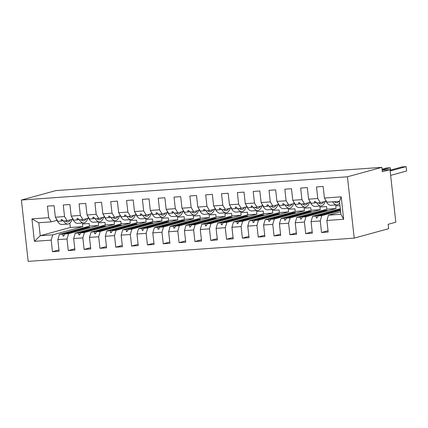 <?xml version="1.0" encoding="UTF-8"?>
<svg xmlns="http://www.w3.org/2000/svg" width="428" height="428" viewBox="0 0 428 428"><rect width="100%" height="100%" fill="white"/><g stroke="black" fill="none" stroke-linecap="round" stroke-linejoin="round"><path stroke-width="0.64" d="M354.207 238.123L388.64 228.691L388.159 224.309L395.809 222.212L390.004 169.638L382.354 171.735L381.867 167.353L55.833 190.604L21.4 200.042L28.173 261.374L354.207 238.123L347.434 176.785L21.4 200.042M340.522 210.512L321.792 215.642L318.17 215.899L340.447 209.8M328.025 230.724L321.524 232.506L320.246 220.939L321.792 215.642M339.506 201.31L341.191 196.837L343.668 219.27L340.939 214.278L339.506 201.31L327.003 202.198L324.419 198.036L323.14 186.469L316.49 186.94L317.769 198.506L308.588 199.164L311.177 203.327L316.426 202.626M326.013 201.123L320.358 202.674L317.769 198.506M339.982 205.601L335.745 205.905L336.034 208.532L305.961 216.771L302.345 217.028L327.062 210.26L325.12 210.399L300.403 217.167L296.781 217.424L295.24 222.726L296.518 234.293L289.868 234.763L288.59 223.197L290.136 217.9L286.519 218.157L311.236 211.389L309.289 211.528L284.572 218.296L280.955 218.553L279.414 223.855L280.688 235.421L274.043 235.892L272.764 224.326L274.311 219.029L270.689 219.286L295.406 212.518L293.464 212.652L268.747 219.425L265.13 219.682L263.584 224.984L264.862 236.55L258.212 237.021L256.939 225.454L258.48 220.158L254.863 220.415L279.58 213.647L277.638 213.781L252.921 220.554L249.305 220.811L247.759 226.112L249.037 237.679L242.387 238.15L241.114 226.583L242.655 221.287L239.038 221.544L263.755 214.776L261.808 214.91L237.096 221.683L233.474 221.939L231.933 227.241L233.207 238.808L226.562 239.279L225.283 227.712L226.829 222.416L223.207 222.672L247.924 215.905L245.982 216.038L221.265 222.811L217.649 223.068L216.103 228.37L217.381 239.931L210.737 240.408L209.458 228.841L210.999 223.544L207.382 223.801L232.099 217.033L230.157 217.167L205.44 223.94L201.823 224.197L200.277 229.499L201.556 241.06L194.906 241.536L193.633 229.97L195.173 224.673L191.557 224.93L216.274 218.157L214.332 218.296L189.615 225.069L185.993 225.326L184.452 230.628L185.731 242.189L179.081 242.665L177.802 231.099L179.348 225.802L175.731 226.059L200.448 219.286L198.501 219.425L173.784 226.198L170.167 226.455L168.627 231.751L169.9 243.318L163.255 243.794L161.977 232.227L163.523 226.931L159.901 227.188L184.618 220.415L182.676 220.554L157.959 227.327L154.342 227.584L152.796 232.88L154.075 244.447L147.425 244.923L146.151 233.356L147.692 228.06L144.076 228.317L168.793 221.544L166.85 221.683L142.133 228.456L138.511 228.713L136.971 234.009L138.249 245.576L131.599 246.052L130.321 234.485L131.867 229.189L128.25 229.445L152.967 222.672L151.02 222.811L126.303 229.585L122.686 229.841L121.145 235.138L122.419 246.705L115.774 247.181L114.495 235.614L116.042 230.318L112.42 230.574L137.137 223.801L135.195 223.94L110.478 230.713L106.861 230.97L105.315 236.267L106.593 247.833L99.949 248.31L98.67 236.743L100.211 231.446L96.594 231.703L121.311 224.93L119.369 225.069L94.652 231.842L91.036 232.099L89.489 237.396L90.768 248.962L84.118 249.438L82.845 237.872L84.386 232.575L80.769 232.832L105.486 226.059L103.544 226.198L78.827 232.971L75.205 233.228L73.664 238.524L74.937 250.091L68.293 250.567L67.014 239.001L68.56 233.704L64.944 233.961L89.661 227.188L87.713 227.327L62.996 234.1L59.38 234.357L89.452 226.118L98.633 225.465L68.56 233.704M312.199 231.853L305.694 233.635L304.42 222.068L305.961 216.771M308.588 199.164L307.315 187.598L300.665 188.069L301.943 199.635L292.763 200.293L295.352 204.456L300.6 203.755M310.188 202.251L304.533 203.803L301.943 199.635M296.781 217.424L326.858 209.185L326.564 206.558L319.919 207.034L320.208 209.661L290.136 217.9M296.374 232.982L289.868 234.763M292.763 200.293L291.484 188.727L284.839 189.197L286.113 200.764L276.937 201.422L279.527 205.584L284.77 204.884M294.362 203.38L288.702 204.932L286.113 200.764M280.955 218.553L311.028 210.314L310.739 207.687L304.094 208.163L304.383 210.79L274.311 219.029M280.543 234.111L274.043 235.892M276.937 201.422L275.659 189.855L269.014 190.326L270.287 201.893L261.107 202.551L263.696 206.713L268.945 206.012M278.532 204.509L272.877 206.061L270.287 201.893M265.13 219.682L295.202 211.443L294.913 208.816L288.263 209.292L288.558 211.919L258.48 220.158M264.718 235.24L258.212 237.021M261.107 202.551L259.833 190.984L253.183 191.455L254.462 203.022L245.281 203.68L247.871 207.842L253.119 207.141M262.706 205.638L257.051 207.189L254.462 203.022M249.305 220.811L279.377 212.572L279.083 209.945L272.438 210.421L272.727 213.048L242.655 221.287M248.893 236.368L242.387 238.15M245.281 203.68L244.003 192.113L237.358 192.584L238.637 204.151L229.456 204.809L232.046 208.971L237.289 208.27M246.881 206.767L241.221 208.318L238.637 204.151M233.474 221.939L263.546 213.7L263.257 211.074L256.613 211.55L256.902 214.177L226.829 222.416M233.062 237.497L226.562 239.279M229.456 204.809L228.178 193.242L221.533 193.713L222.806 205.28L213.631 205.938L216.215 210.1L221.463 209.399M231.05 207.896L225.396 209.447L222.806 205.28M217.649 223.068L247.721 214.829L247.432 212.202L240.782 212.679L241.076 215.305L210.999 223.544M217.237 238.626L210.737 240.408M213.631 205.938L212.352 194.371L205.702 194.842L206.981 206.408L197.8 207.066L200.39 211.229L205.638 210.528M215.225 209.025L209.57 210.576L206.981 206.408M201.823 224.197L231.896 215.958L231.607 213.331L224.957 213.807L225.246 216.434L195.173 224.673M201.411 239.755L194.906 241.536M197.8 207.066L196.527 195.5L189.877 195.971L191.156 207.537L181.975 208.195L184.564 212.358L189.813 211.657M199.4 210.153L193.745 211.705L191.156 207.537M185.993 225.326L216.07 217.087L215.776 214.46L209.131 214.936L209.42 217.563L179.348 225.802M185.586 240.884L179.081 242.665M181.975 208.195L180.696 196.629L174.052 197.099L175.325 208.666L166.15 209.324L168.734 213.486L173.982 212.786M183.575 211.282L177.914 212.834L175.325 208.666M170.167 226.455L200.24 218.216L199.951 215.589L193.306 216.065L193.595 218.692L163.523 226.931M169.756 242.013L163.255 243.794M166.15 209.324L164.871 197.757L158.221 198.228L159.5 209.795L150.319 210.453L152.908 214.615L158.157 213.914M167.744 212.411L162.089 213.963L159.5 209.795M154.342 227.584L184.415 219.345L184.126 216.718L177.476 217.194L177.77 219.821L147.692 228.06M153.93 243.141L147.425 244.923M150.319 210.453L149.046 198.886L142.396 199.357L143.674 210.924L134.494 211.582L137.083 215.744L142.331 215.043M151.919 213.54L146.264 215.091L143.674 210.924M138.511 228.713L168.589 220.474L168.295 217.847L161.65 218.323L161.939 220.95L131.867 229.189M138.105 244.27L131.599 246.052M134.494 211.582L133.215 200.015L126.57 200.486L127.849 212.053L118.668 212.711L121.258 216.873L126.501 216.172M136.093 214.669L130.433 216.22L127.849 212.053M122.686 229.841L152.759 221.602L152.47 218.976L145.825 219.452L146.114 222.079L116.042 230.318M122.274 245.399L115.774 247.181M118.668 212.711L117.39 201.144L110.745 201.615L112.018 213.181L102.838 213.84L105.427 218.002L110.675 217.301M120.263 215.798L114.608 217.349L112.018 213.181M106.861 230.97L136.933 222.731L136.644 220.104L129.994 220.581L130.289 223.207L100.211 231.446M106.449 246.528L99.949 248.31M102.838 213.84L101.564 202.273L94.914 202.744L96.193 214.31L87.012 214.968L89.602 219.131L94.85 218.43M104.437 216.926L98.782 218.478L96.193 214.31M91.036 232.099L121.108 223.86L120.819 221.233L114.169 221.704L114.458 224.336L84.386 232.575M90.624 247.657L84.118 249.438M87.012 214.968L85.734 203.402L79.089 203.872L80.368 215.439L71.187 216.097L73.777 220.26L79.019 219.559M88.612 218.055L82.957 219.607L80.368 215.439M75.205 233.228L105.283 224.989L104.988 222.362L98.344 222.833L98.633 225.465M74.793 248.786L68.293 250.567M71.187 216.097L69.908 204.531L63.264 205.001L64.537 216.568L55.362 217.221L54.083 205.659L47.433 206.13L48.712 217.697L31.934 218.895L38.798 222.753L40.227 235.721L34.411 241.328L31.934 218.895M72.787 219.184L67.126 220.736L64.537 216.568M89.452 226.118L89.163 223.491L82.518 223.962L82.807 226.594L52.735 234.833L40.227 235.721L70.304 227.482L82.807 226.594M58.968 249.915L52.467 251.696L51.189 240.129L52.735 234.833M56.956 220.313L51.301 221.865L48.712 217.697M390.004 169.638L382.183 170.194M343.668 219.27L326.89 220.468L328.169 232.035L321.524 232.506M326.89 220.468L328.437 215.166L340.667 211.817M320.246 220.939L311.065 221.597L312.344 233.164L305.694 233.635M311.065 221.597L312.611 216.295L340.324 208.704M341.191 196.837L324.419 198.036M304.42 222.068L295.24 222.726M288.59 223.197L279.414 223.855M272.764 224.326L263.584 224.984M256.939 225.454L247.759 226.112M241.114 226.583L231.933 227.241M225.283 227.712L216.103 228.37M209.458 228.841L200.277 229.499M193.633 229.97L184.452 230.628M177.802 231.099L168.627 231.751M161.977 232.227L152.796 232.88M146.151 233.356L136.971 234.009M130.321 234.485L121.145 235.138M114.495 235.614L105.315 236.267M98.67 236.743L89.489 237.396M82.845 237.872L73.664 238.524M67.014 239.001L57.834 239.653L59.112 251.22L52.467 251.696M51.189 240.129L34.411 241.328M340.404 209.415L316.228 216.038L312.611 216.295M320.358 202.674L316.741 202.931L315.206 201.433L314.414 201.486L314.794 203.07M316.228 216.038L316.233 217.959L317.025 217.906L318.17 215.899M326.858 209.185L336.034 208.532M304.533 203.803L300.911 204.06L299.375 202.562L298.589 202.615L298.969 204.199M300.403 217.167L300.403 219.088L301.194 219.034L302.345 217.028M311.028 210.314L320.208 209.661M288.702 204.932L285.085 205.189L283.55 203.691L282.758 203.744L283.143 205.328M284.572 218.296L284.577 220.217L285.369 220.163L286.519 218.157M295.202 211.443L304.383 210.79M272.877 206.061L269.26 206.317L267.725 204.819L266.933 204.873L267.313 206.457M268.747 219.425L268.752 221.346L269.544 221.292L270.689 219.286M279.377 212.572L288.558 211.919M257.051 207.189L253.43 207.446L251.899 205.948L251.108 206.002L251.487 207.585M252.921 220.554L252.927 222.474L253.718 222.421L254.863 220.415M263.546 213.7L272.727 213.048M241.221 208.318L237.604 208.575L236.069 207.072L235.277 207.131L235.662 208.714M237.096 221.683L237.096 223.603L237.888 223.55L239.038 221.544M247.721 214.829L256.902 214.177M225.396 209.447L221.779 209.704L220.243 208.201L219.452 208.259L219.837 209.843M221.265 222.811L221.271 224.732L222.062 224.679L223.207 222.672M231.896 215.958L241.076 215.305M209.57 210.576L205.954 210.833L204.418 209.329L203.626 209.388L204.006 210.972M205.44 223.94L205.445 225.861L206.237 225.807L207.382 223.801M216.07 217.087L225.246 216.434M193.745 211.705L190.123 211.962L188.588 210.458L187.801 210.517L188.181 212.101M189.615 225.069L189.615 226.99L190.406 226.936L191.557 224.93M200.24 218.216L209.42 217.563M177.914 212.834L174.298 213.091L172.762 211.587L171.97 211.646L172.356 213.23M173.784 226.198L173.789 228.119L174.581 228.065L175.731 226.059M184.415 219.345L193.595 218.692M162.089 213.963L158.472 214.219L156.937 212.716L156.145 212.775L156.525 214.358M157.959 227.327L157.964 229.248L158.756 229.194L159.901 227.188M168.589 220.474L177.77 219.821M146.264 215.091L142.642 215.348L141.112 213.845L140.32 213.904L140.7 215.487M142.133 228.456L142.139 230.376L142.925 230.323L144.076 228.317M152.759 221.602L161.939 220.95M130.433 216.22L126.816 216.477L125.281 214.974L124.489 215.033L124.874 216.616M126.303 229.585L126.308 231.505L127.1 231.446L128.25 229.445M136.933 222.731L146.114 222.079M114.608 217.349L110.991 217.606L109.456 216.103L108.664 216.161L109.049 217.745M110.478 230.713L110.483 232.634L111.275 232.575L112.42 230.574M121.108 223.86L130.289 223.207M98.782 218.478L95.166 218.735L93.63 217.231L92.839 217.29L93.218 218.874M94.652 231.842L94.658 233.763L95.449 233.704L96.594 231.703M105.283 224.989L114.458 224.336M82.957 219.607L79.335 219.864L77.8 218.36L77.008 218.419L77.393 220.003M78.827 232.971L78.827 234.892L79.619 234.833L80.769 232.832M63.194 220.682L57.946 221.388L55.362 217.221M67.126 220.736L63.51 220.992L61.974 219.489L61.183 219.548L61.568 221.132M62.996 234.1L63.002 236.021L63.793 235.962L64.944 233.961M57.834 239.653L59.38 234.357M51.301 221.865L38.798 222.753M340.939 214.278L328.437 215.166M347.434 176.785L381.867 167.353M69.823 223.154L70.304 227.482M63.9 235.775L63.002 236.021M87.713 227.327L87.874 227.68M79.731 234.646L78.827 234.892M103.544 226.198L103.699 226.551M95.556 233.517L94.658 233.763M119.369 225.069L119.524 225.422M111.382 232.388L110.483 232.634M135.195 223.94L135.355 224.293M127.212 231.259L126.308 231.505M151.02 222.811L151.18 223.165M143.038 230.13L142.139 230.376M166.85 221.683L167.006 222.036M158.863 229.001L157.964 229.248M182.676 220.554L182.831 220.907M174.688 227.873L173.789 228.119M198.501 219.425L198.662 219.778M190.519 226.744L189.615 226.99M214.332 218.296L214.487 218.649M206.344 225.615L205.445 225.861M230.157 217.167L230.312 217.52M222.169 224.486L221.271 224.732M245.982 216.038L246.143 216.391M238 223.357L237.096 223.603M261.808 214.91L261.968 215.263M253.825 222.228L252.927 222.474M277.638 213.781L277.793 214.134M269.651 221.099L268.752 221.346M293.464 212.652L293.624 213.005M285.476 219.971L284.577 220.217M309.289 211.528L309.449 211.876M301.307 218.842L300.403 219.088M325.12 210.399L325.275 210.747M317.132 217.713L316.233 217.959M72.048 219.387A14.151 6.249 -94.1 0 1 67.859 224.063A14.151 6.249 -94.1 0 1 63.579 220.987M67.859 224.063L61.846 224.491A14.151 6.249 -94.1 0 1 56.309 218.842L56.362 218.836M70.443 219.826A12.027 5.313 -94.1 0 1 67.704 221.945A12.027 5.313 -94.1 0 1 65.27 220.869M87.879 218.259A14.151 6.249 -94.1 0 1 83.685 222.935A14.151 6.249 -94.1 0 1 79.405 219.858M83.685 222.935L77.671 223.363A14.151 6.249 -94.1 0 1 72.134 217.713L72.188 217.708M86.269 218.697A12.027 5.313 -94.1 0 1 83.535 220.816A12.027 5.313 -94.1 0 1 81.095 219.741M103.704 217.13A14.151 6.249 -94.1 0 1 99.51 221.806A14.151 6.249 -94.1 0 1 95.235 218.729M99.51 221.806L93.497 222.234A14.151 6.249 -94.1 0 1 87.965 216.584L88.013 216.579M102.094 217.568A12.027 5.313 -94.1 0 1 99.36 219.687A12.027 5.313 -94.1 0 1 96.921 218.612M119.53 216.001A14.151 6.249 -94.1 0 1 115.341 220.677A14.151 6.249 -94.1 0 1 111.061 217.601M115.341 220.677L109.322 221.105A14.151 6.249 -94.1 0 1 103.79 215.455L103.844 215.45M117.919 216.44A12.027 5.313 -94.1 0 1 115.186 218.558A12.027 5.313 -94.1 0 1 112.746 217.483M135.36 214.872A14.151 6.249 -94.1 0 1 131.166 219.548A14.151 6.249 -94.1 0 1 126.886 216.472M131.166 219.548L125.153 219.976A14.151 6.249 -94.1 0 1 119.615 214.326L119.669 214.321M133.75 215.311A12.027 5.313 -94.1 0 1 131.016 217.429A12.027 5.313 -94.1 0 1 128.577 216.354M151.186 213.743A14.151 6.249 -94.1 0 1 146.991 218.419A14.151 6.249 -94.1 0 1 142.711 215.343M146.991 218.419L140.978 218.847A14.151 6.249 -94.1 0 1 135.446 213.198L135.494 213.192M149.575 214.182A12.027 5.313 -94.1 0 1 146.841 216.301A12.027 5.313 -94.1 0 1 144.402 215.225M167.011 212.614A14.151 6.249 -94.1 0 1 162.817 217.29A14.151 6.249 -94.1 0 1 158.542 214.214M162.817 217.29L156.803 217.718A14.151 6.249 -94.1 0 1 151.271 212.069L151.325 212.063M165.401 213.053A12.027 5.313 -94.1 0 1 162.667 215.172A12.027 5.313 -94.1 0 1 160.227 214.096M182.836 211.486A14.151 6.249 -94.1 0 1 178.647 216.161A14.151 6.249 -94.1 0 1 174.367 213.085M178.647 216.161L172.634 216.589A14.151 6.249 -94.1 0 1 167.097 210.94L167.15 210.934M181.231 211.924A12.027 5.313 -94.1 0 1 178.497 214.043A12.027 5.313 -94.1 0 1 176.058 212.967M198.667 210.357A14.151 6.249 -94.1 0 1 194.473 215.033A14.151 6.249 -94.1 0 1 190.193 211.956M194.473 215.033L188.459 215.461A14.151 6.249 -94.1 0 1 182.922 209.811L182.975 209.806M197.057 210.795A12.027 5.313 -94.1 0 1 194.323 212.914A12.027 5.313 -94.1 0 1 191.883 211.839M214.492 209.228A14.151 6.249 -94.1 0 1 210.298 213.904A14.151 6.249 -94.1 0 1 206.023 210.827M210.298 213.904L204.284 214.332A14.151 6.249 -94.1 0 1 198.752 208.682L198.806 208.677M212.882 209.667A12.027 5.313 -94.1 0 1 210.148 211.785A12.027 5.313 -94.1 0 1 207.708 210.71M230.318 208.099A14.151 6.249 -94.1 0 1 226.128 212.775A14.151 6.249 -94.1 0 1 221.848 209.699M226.128 212.775L220.11 213.203A14.151 6.249 -94.1 0 1 214.578 207.553L214.631 207.548M228.713 208.538A12.027 5.313 -94.1 0 1 225.973 210.656A12.027 5.313 -94.1 0 1 223.534 209.581M246.148 206.97A14.151 6.249 -94.1 0 1 241.954 211.646A14.151 6.249 -94.1 0 1 237.674 208.57M241.954 211.646L235.94 212.074A14.151 6.249 -94.1 0 1 230.403 206.424L230.457 206.419M244.538 207.409A12.027 5.313 -94.1 0 1 241.804 209.527A12.027 5.313 -94.1 0 1 239.364 208.452M261.973 205.841A14.151 6.249 -94.1 0 1 257.779 210.517A14.151 6.249 -94.1 0 1 253.504 207.441M257.779 210.517L251.766 210.945A14.151 6.249 -94.1 0 1 246.234 205.296L246.282 205.29M260.363 206.28A12.027 5.313 -94.1 0 1 257.629 208.399A12.027 5.313 -94.1 0 1 255.19 207.323M277.799 204.712A14.151 6.249 -94.1 0 1 273.61 209.388A14.151 6.249 -94.1 0 1 269.33 206.312M273.61 209.388L267.591 209.816A14.151 6.249 -94.1 0 1 262.059 204.167L262.113 204.161M276.188 205.151A12.027 5.313 -94.1 0 1 273.455 207.27A12.027 5.313 -94.1 0 1 271.015 206.194M293.629 203.584A14.151 6.249 -94.1 0 1 289.435 208.259A14.151 6.249 -94.1 0 1 285.155 205.183M289.435 208.259L283.422 208.687A14.151 6.249 -94.1 0 1 277.884 203.038L277.938 203.032M292.019 204.022A12.027 5.313 -94.1 0 1 289.285 206.141A12.027 5.313 -94.1 0 1 286.846 205.066M309.455 202.455A14.151 6.249 -94.1 0 1 305.26 207.131A14.151 6.249 -94.1 0 1 300.98 204.054M305.26 207.131L299.247 207.559A14.151 6.249 -94.1 0 1 293.715 201.909L293.763 201.904M307.844 202.893A12.027 5.313 -94.1 0 1 305.111 205.012A12.027 5.313 -94.1 0 1 302.671 203.937M390.545 170.087L390.288 167.755L382.161 169.98M390.288 167.755L386.334 168.033L382.07 169.199M325.28 201.326A14.151 6.249 -94.1 0 1 321.086 206.002A14.151 6.249 -94.1 0 1 316.811 202.926M321.086 206.002L315.072 206.43A14.151 6.249 -94.1 0 1 309.54 200.78L309.594 200.775M323.67 201.765A12.027 5.313 -94.1 0 1 320.936 203.883A12.027 5.313 -94.1 0 1 318.496 202.808M390.154 170.997L406.119 166.626L406.6 171.002L390.636 175.378M406.119 166.626L402.16 166.904L390.069 170.216M339.698 203.043A14.151 6.249 -94.1 0 1 336.916 204.873A14.151 6.249 -94.1 0 1 332.636 201.797M336.916 204.873L330.903 205.301A14.151 6.249 -94.1 0 1 325.366 199.651L325.419 199.646M339.024 201.342A12.027 5.313 -94.1 0 1 336.761 202.754A12.027 5.313 -94.1 0 1 334.322 201.679"/></g></svg>
